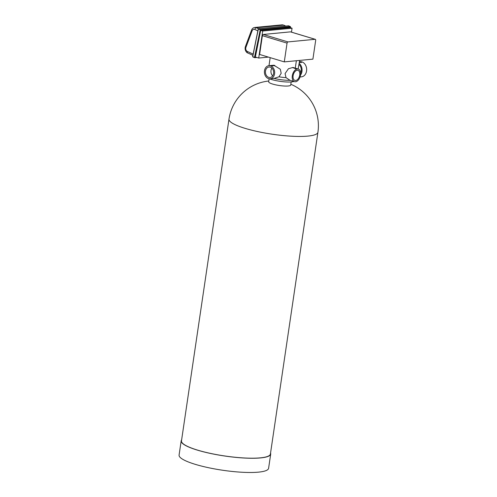 <?xml version="1.0" encoding="UTF-8"?>
<svg xmlns="http://www.w3.org/2000/svg" width="497" height="497" viewBox="0 0 497 497"><rect width="100%" height="100%" fill="white"/><g stroke="black" fill="none" stroke-linecap="round" stroke-linejoin="round"><path stroke-width="0.75" d="M291.161 81.962L290.702 85.049A11.127 2.125 -171.6 0 1 283.775 85.993A11.127 2.125 -171.6 0 1 271.921 83.838A11.127 2.125 -171.6 0 1 268.691 81.8L269.132 78.774M293.851 81.483A14.531 2.771 -171.6 0 1 269.405 78.812M298.33 69.064A6.591 3.951 106.8 0 0 292.304 75.774A6.591 3.951 106.8 0 0 294.528 81.682A6.591 3.951 106.8 0 0 300.213 76.513A6.591 3.951 106.8 0 0 298.33 69.064L292.938 67.443L288.434 68.748L285.073 73.593L286.023 77.65L290.018 80.321A14.531 2.771 -171.6 0 1 274.12 78.433M317.918 132.283L270.405 454.041A44.947 8.579 -171.6 0 1 242.412 457.861A44.947 8.579 -171.6 0 1 194.532 449.145A44.947 8.579 -171.6 0 1 181.473 440.907L228.987 119.15A44.947 8.579 -171.6 0 0 242.045 127.387A44.947 8.579 -171.6 0 0 289.925 136.11A44.947 8.579 -171.6 0 0 317.918 132.283A44.947 44.947 0 0 0 290.82 84.26M294.528 81.682L290.018 80.321M296.945 68.81L296.342 68.468A6.591 3.951 106.8 0 0 295.988 68.418L293.193 67.573A6.591 3.951 106.8 0 0 292.497 67.617L295.28 68.462A6.591 3.951 106.8 0 0 294.914 68.555L296.945 68.81L294.914 68.555M286.023 77.65A13.177 2.516 -171.6 0 1 278.972 76.811L274.071 78.42M278.972 76.811L281.19 73.314L280.333 69.238L273.828 65.219L268.908 65.691A6.591 5.119 84.5 0 1 274.636 71.761A6.591 5.119 84.5 0 1 270.169 78.812A6.591 5.119 84.5 0 1 268.591 78.65A6.591 5.119 84.5 0 1 264.404 71.73A6.591 5.119 84.5 0 1 268.908 65.691M274.779 65.411L274.58 65.852A6.591 5.119 84.5 0 0 274.139 65.654A6.591 5.125 84.5 0 1 274.58 65.852L274.779 65.405L272.816 65.362A6.591 5.119 84.5 0 1 273.269 65.411M271.859 65.877L274.139 65.654L271.859 65.871A6.591 5.119 84.5 0 0 270.995 65.635A6.591 5.125 84.5 0 1 271.859 65.871M299.064 64.473A6.591 5.119 84.5 0 1 300.654 73.109M299.66 60.41L298.113 69.002M270.548 453.065A45.239 8.635 -171.6 0 1 270.697 454.078A45.239 8.635 -171.6 0 1 242.517 457.93A45.239 8.635 -171.6 0 1 194.327 449.151A45.239 8.635 -171.6 0 1 181.181 440.864A45.239 8.635 -171.6 0 1 181.616 439.938M293.124 75.693A5.268 3.162 106.8 0 0 294.907 80.421A5.268 3.162 106.8 0 0 299.455 76.289A5.268 3.162 106.8 0 0 297.952 70.332A5.268 3.162 106.8 0 0 293.124 75.693M292.497 67.617L295.286 68.462M270.293 67.132A5.268 4.094 -95.5 0 0 269.032 67.002A5.268 4.094 -95.5 0 0 265.46 72.643A5.268 4.094 -95.5 0 0 270.045 77.501A5.268 4.094 -95.5 0 0 273.642 72.668A5.268 4.094 -95.5 0 0 270.293 67.132M270.995 65.635L273.282 65.411A6.591 5.125 84.5 0 0 272.816 65.362L272.816 65.362M299.219 63.399A7.617 5.914 84.5 0 1 300.548 75.053M270.697 454.078L268.597 468.298A45.239 8.635 -171.6 0 1 240.418 472.15A45.239 8.635 -171.6 0 1 192.227 463.372A45.239 8.635 -171.6 0 1 179.082 455.078L181.181 440.864M284.284 61.889L312.905 59.143L315.676 40.375A1.174 0.702 106.8 0 0 315.278 39.325A1.174 0.702 106.8 0 0 315.11 39.306L287.956 41.916A1.174 0.702 106.8 0 0 287.055 43.121L284.284 61.889L259.608 54.453L262.379 35.685L287.055 43.121M271.921 68.114A5.268 4.094 -95.5 0 0 272.66 75.861M299.467 61.727L299.995 61.678A7.617 5.914 84.5 0 1 306.612 68.692A7.617 5.914 84.5 0 1 301.455 76.836L300.064 76.967M299.356 62.485L300.958 62.33A7.617 5.914 84.5 0 1 301.393 62.566L301.604 62.038L301.393 62.566A7.617 5.921 84.5 0 0 300.965 62.33L299.356 62.479M299.418 62.069L300.113 62.001A7.617 5.921 84.5 0 0 299.66 61.889L299.66 61.895A7.617 5.914 84.5 0 1 300.107 62.001M258.713 58.043L255.352 57.025L260.683 30.416L262.702 31.025L258.713 58.043L268.423 57.105M262.702 31.025L292.056 28.205L291.472 32.143M290.751 31.963A1.174 0.702 106.8 0 0 290.602 31.883A1.174 0.702 106.8 0 0 290.428 31.864L263.28 34.473A1.174 0.702 106.8 0 0 262.379 35.685M299.66 61.889L301.604 62.038M260.683 30.416L290.037 27.596L292.056 28.205M263.28 34.473L287.956 41.916M290.428 31.864L315.11 39.306M254.507 57.652L252.805 56.888L254.893 57.509L260.44 29.851L290.521 26.962L290.378 27.702M256.924 57.503L254.489 57.441L260.285 29.491L258.539 28.689L288.627 25.801L290.372 26.602L260.285 29.491L260.44 29.851L258.285 28.981L252.743 56.639L254.489 57.441L256.452 57.36M290.434 27.714L290.528 26.875M254.793 57.683L256.862 57.484M288.44 25.813L290.497 26.732M258.235 28.956L252.638 56.565L258.44 28.671L288.72 25.844M252.638 56.565L252.805 56.888L252.638 56.565M253.128 54.111L247.332 51.446A2.926 2.274 84.5 0 1 245.94 47.339L252.091 30.864A2.926 2.274 84.5 0 1 254.837 29.485L257.794 30.845M252.886 55.322L247.699 52.937A1.758 1.006 -65.3 0 1 247.332 51.446M281.961 24.85L283.818 25.173A1.758 1.006 -65.3 0 0 283.495 25.123A4.684 3.641 84.5 0 0 281.961 24.85L254.812 27.459A4.684 3.641 84.5 0 1 256.34 27.726L283.495 25.123L285.551 26.068M254.837 29.485A1.758 1.006 114.7 0 1 256.34 27.726L258.403 28.677M247.699 52.937C247.115 53.111 244.195 50.334 245.4 46.619A1.758 0.584 20.5 0 0 245.94 47.339M254.812 27.459C253.221 27.708 252.134 28.609 251.544 30.143A1.758 0.584 20.5 0 0 252.091 30.864M268.802 81.005A44.947 44.947 0 0 0 228.987 119.15M270.169 78.812L274.543 78.389M270.182 57.64L268.995 65.685M296.367 60.727L295.274 68.145M290.602 31.883L315.278 39.325M283.818 25.173L285.732 26.049M251.544 30.143L245.4 46.619"/></g></svg>
